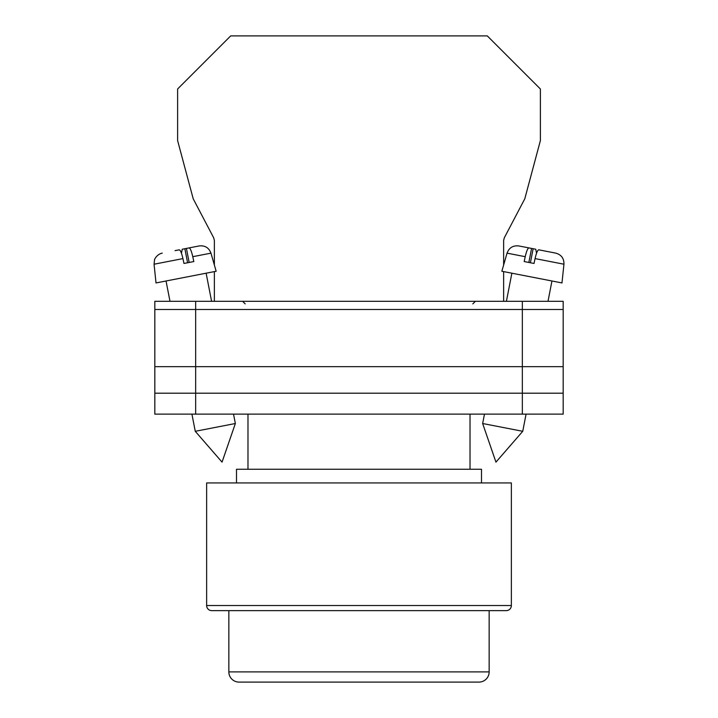 <?xml version="1.0" encoding="UTF-8"?>
<svg xmlns="http://www.w3.org/2000/svg" width="718" height="718" viewBox="0 0 718 718"><rect width="100%" height="100%" fill="white"/><g stroke="black" fill="none" stroke-linecap="round" stroke-linejoin="round"><path stroke-width="1.08" d="M154.828 309.485L154.828 414.124L154.828 301.318L195.664 301.318L195.664 414.124L563.172 414.124L563.172 309.485L154.828 309.485L154.828 414.124L195.664 414.124M563.172 309.485L563.172 301.318L195.664 301.318M522.336 301.318L522.336 393.195L154.828 393.195L154.828 414.124M522.336 414.124L522.336 393.195L563.172 393.195M154.828 366.656L563.172 366.656M482.649 423.512L495.95 462.123L522.74 431.303L482.649 423.512L484.479 414.124M528.843 262.456L531.571 248.428L528.96 247.916C527.775 248.123 526.527 251.049 525.226 256.685L507.043 253.149L501.846 271.251L561.979 282.937L563.944 264.215L535.063 258.597C536.373 252.951 537.611 250.035 538.796 249.828L555.741 253.122C561.332 254.71 564.061 258.399 563.944 264.215M535.063 258.597L534.03 263.461L529.031 262.492L524.194 261.549L525.226 256.685M536.543 253.257L535.745 249.236L526.599 247.459M507.043 253.149C509.098 247.719 513.02 245.314 518.8 245.942L528.96 247.916M530.405 262.761L533.133 248.733M235.351 423.512L222.05 462.123L195.26 431.303L235.351 423.512L233.521 414.124M189.157 262.456L186.429 248.428L189.04 247.916C190.225 248.123 191.473 251.049 192.774 256.685L210.957 253.149L216.154 271.251L156.021 282.937L154.056 264.215L182.937 258.597C181.627 252.951 180.389 250.035 179.204 249.828L175.03 250.645M182.937 258.597L183.97 263.461L188.969 262.492L193.806 261.549L192.774 256.685M181.457 253.257L182.255 249.236L199.2 245.942L189.04 247.916M187.595 262.761L184.867 248.733M503.632 265.032L503.632 240.377L504.323 237.784L524.786 198.805L540.385 140.602L540.385 88.987L487.298 35.9L230.702 35.9L177.615 88.987L177.615 140.602L193.214 198.805L213.677 237.784L214.368 240.377L214.368 265.032M214.368 271.592L214.368 301.318M503.632 271.592L503.632 301.318M506.262 610.641L211.738 610.641A5.107 5.107 0 0 1 206.64 605.534L206.64 482.936L511.36 482.936L511.36 605.534A5.107 5.107 0 0 1 506.262 610.641L491.713 610.641M481.5 482.936L481.5 469.249L236.5 469.249L236.5 482.936M470.021 469.249L470.021 414.124M247.979 469.249L247.979 414.124M211.738 610.641L226.287 610.641M228.845 671.895A10.205 10.205 0 0 0 239.049 682.1L478.951 682.1A10.205 10.205 0 0 0 489.155 671.895L489.155 610.641L228.845 610.641L228.845 671.895L489.155 671.895M206.64 605.534L511.36 605.534M472.821 303.876L475.379 301.318M245.179 303.876L242.621 301.318M506.405 301.318L511.871 273.199M522.74 431.303L526.079 414.124M548.005 301.318L551.954 280.989M195.26 431.303L191.921 414.124M169.995 301.318L166.046 280.989M210.957 253.149C208.902 247.719 204.98 245.314 199.2 245.942M211.595 301.318L206.129 273.199M154.056 264.215L154.541 259.88C154.074 260.356 156.362 254.334 162.259 253.122"/></g></svg>
